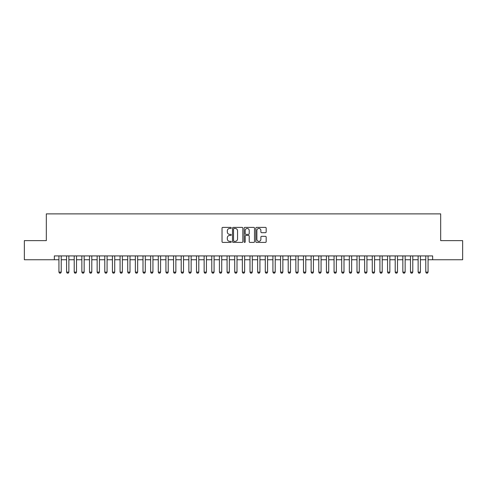<?xml version="1.0" encoding="UTF-8"?>
<svg xmlns="http://www.w3.org/2000/svg" width="487" height="487" viewBox="0 0 487 487"><rect width="100%" height="100%" fill="white"/><g stroke="black" fill="none" stroke-linecap="round" stroke-linejoin="round"><path stroke-width="0.73" d="M231.27 227.928A0.524 0.524 0 0 0 230.747 227.399L222.778 227.399A0.749 0.749 0 0 0 222.029 228.153L222.029 241.655A0.749 0.749 0 0 0 222.778 242.404L230.747 242.404A0.524 0.524 0 0 0 231.27 241.881A0.524 0.524 0 0 0 230.747 241.351L229.718 241.351A2.398 2.398 0 0 1 227.313 238.953L227.313 237.826A2.398 2.398 0 0 1 229.718 235.428L230.747 235.428A0.524 0.524 0 0 0 231.27 234.904A0.524 0.524 0 0 0 230.747 234.375L229.718 234.375A2.398 2.398 0 0 1 227.313 231.976L227.313 230.85A2.398 2.398 0 0 1 229.718 228.452L230.747 228.452A0.524 0.524 0 0 0 231.27 227.928M265.421 232.689A0.749 0.749 0 0 0 266.176 231.94L266.176 228.153A0.749 0.749 0 0 0 265.421 227.399L256.57 227.399A0.749 0.749 0 0 0 255.821 228.153L255.821 241.655A0.749 0.749 0 0 0 256.57 242.404L265.421 242.404A0.749 0.749 0 0 0 266.176 241.655L266.176 237.078A0.749 0.749 0 0 0 265.421 236.329L261.635 236.329A0.749 0.749 0 0 0 260.886 237.078L260.886 239.348A2.009 2.009 0 0 1 258.877 241.351A2.009 2.009 0 0 1 256.874 239.348L256.874 230.454A2.009 2.009 0 0 1 258.877 228.452A2.009 2.009 0 0 1 260.886 230.454L260.886 231.94A0.749 0.749 0 0 0 261.635 232.689L265.421 232.689M54.349 259.741L24.35 259.741L24.35 240.633L46.32 240.633L46.32 213.884L440.68 213.884L440.68 240.633L462.65 240.633L462.65 259.741L432.651 259.741L432.651 255.918L54.349 255.918L54.349 259.741L58.933 259.741M242.843 228.153A0.749 0.749 0 0 0 242.094 227.399L233.243 227.399A0.749 0.749 0 0 0 232.494 228.153L232.494 241.655A0.749 0.749 0 0 0 233.243 242.404L242.094 242.404A0.749 0.749 0 0 0 242.843 241.655L242.843 228.153M244.906 227.399L253.757 227.399A0.749 0.749 0 0 1 254.506 228.153L254.506 241.655A0.749 0.749 0 0 1 253.757 242.404L249.971 242.404A0.749 0.749 0 0 1 249.222 241.655L249.222 236.177A0.749 0.749 0 0 0 248.467 235.428L245.959 235.428A0.749 0.749 0 0 0 245.205 236.177L245.205 241.881A0.524 0.524 0 0 1 244.681 242.404A0.524 0.524 0 0 1 244.157 241.881L244.157 228.153A0.749 0.749 0 0 1 244.906 227.399M61.228 259.741L66.573 259.741M68.868 259.741L74.219 259.741M76.508 259.741L81.859 259.741M84.154 259.741L89.505 259.741M91.793 259.741L97.144 259.741M99.439 259.741L104.79 259.741M107.079 259.741L112.43 259.741M114.725 259.741L120.07 259.741M122.365 259.741L127.716 259.741M130.011 259.741L135.356 259.741M137.651 259.741L143.001 259.741M145.29 259.741L150.641 259.741M152.936 259.741L158.287 259.741M160.576 259.741L165.927 259.741M168.222 259.741L173.573 259.741M175.862 259.741L181.213 259.741M183.508 259.741L188.859 259.741M191.148 259.741L196.498 259.741M198.793 259.741L204.138 259.741M206.433 259.741L211.784 259.741M214.079 259.741L219.424 259.741M221.719 259.741L227.07 259.741M229.359 259.741L234.71 259.741M237.005 259.741L242.356 259.741M244.644 259.741L249.995 259.741M252.29 259.741L257.641 259.741M259.93 259.741L265.281 259.741M267.576 259.741L272.921 259.741M275.216 259.741L280.567 259.741M282.862 259.741L288.207 259.741M290.502 259.741L295.853 259.741M298.141 259.741L303.492 259.741M305.787 259.741L311.138 259.741M313.427 259.741L318.778 259.741M321.073 259.741L326.424 259.741M328.713 259.741L334.064 259.741M336.359 259.741L341.71 259.741M343.999 259.741L349.349 259.741M351.644 259.741L356.989 259.741M359.284 259.741L364.635 259.741M366.93 259.741L372.275 259.741M374.57 259.741L379.921 259.741M382.21 259.741L387.561 259.741M389.856 259.741L395.207 259.741M397.495 259.741L402.846 259.741M405.141 259.741L410.492 259.741M412.781 259.741L418.132 259.741M420.427 259.741L425.772 259.741M428.067 259.741L432.651 259.741M234.064 228.452A0.524 0.524 0 0 0 233.541 228.975L233.541 240.828A0.524 0.524 0 0 0 234.064 241.351L235.154 241.351A2.398 2.398 0 0 0 237.553 238.953L237.553 230.85A2.398 2.398 0 0 0 235.154 228.452L234.064 228.452M249.222 230.497A2.009 2.009 0 0 0 247.213 228.488A2.009 2.009 0 0 0 245.205 230.497L245.205 233.626A0.749 0.749 0 0 0 245.959 234.375L248.467 234.375A0.749 0.749 0 0 0 249.222 233.626L249.222 230.497M61.228 255.918L61.228 272.123L60.65 273.116L59.505 273.116L58.933 272.123L58.933 255.918M58.933 272.123L61.228 272.123M68.868 255.918L68.868 272.123L68.296 273.116L67.151 273.116L66.573 272.123L66.573 255.918M66.573 272.123L68.868 272.123M76.508 255.918L76.508 272.123L75.935 273.116L74.791 273.116L74.219 272.123L74.219 255.918M74.219 272.123L76.508 272.123M84.154 255.918L84.154 272.123L83.581 273.116L82.431 273.116L81.859 272.123L81.859 255.918M81.859 272.123L84.154 272.123M91.793 255.918L91.793 272.123L91.221 273.116L90.077 273.116L89.505 272.123L89.505 255.918M89.505 272.123L91.793 272.123M99.439 255.918L99.439 272.123L98.867 273.116L97.717 273.116L97.144 272.123L97.144 255.918M97.144 272.123L99.439 272.123M107.079 255.918L107.079 272.123L106.507 273.116L105.362 273.116L104.79 272.123L104.79 255.918M104.79 272.123L107.079 272.123M114.725 255.918L114.725 272.123L114.153 273.116L113.002 273.116L112.43 272.123L112.43 255.918M112.43 272.123L114.725 272.123M122.365 255.918L122.365 272.123L121.793 273.116L120.648 273.116L120.07 272.123L120.07 255.918M120.07 272.123L122.365 272.123M130.011 255.918L130.011 272.123L129.432 273.116L128.288 273.116L127.716 272.123L127.716 255.918M127.716 272.123L130.011 272.123M137.651 255.918L137.651 272.123L137.078 273.116L135.934 273.116L135.356 272.123L135.356 255.918M135.356 272.123L137.651 272.123M145.29 255.918L145.29 272.123L144.718 273.116L143.574 273.116L143.001 272.123L143.001 255.918M143.001 272.123L145.29 272.123M152.936 255.918L152.936 272.123L152.364 273.116L151.214 273.116L150.641 272.123L150.641 255.918M150.641 272.123L152.936 272.123M160.576 255.918L160.576 272.123L160.004 273.116L158.859 273.116L158.287 272.123L158.287 255.918M158.287 272.123L160.576 272.123M168.222 255.918L168.222 272.123L167.65 273.116L166.499 273.116L165.927 272.123L165.927 255.918M165.927 272.123L168.222 272.123M175.862 255.918L175.862 272.123L175.29 273.116L174.145 273.116L173.573 272.123L173.573 255.918M173.573 272.123L175.862 272.123M183.508 255.918L183.508 272.123L182.935 273.116L181.785 273.116L181.213 272.123L181.213 255.918M181.213 272.123L183.508 272.123M191.148 255.918L191.148 272.123L190.575 273.116L189.431 273.116L188.859 272.123L188.859 255.918M188.859 272.123L191.148 272.123M198.793 255.918L198.793 272.123L198.215 273.116L197.071 273.116L196.498 272.123L196.498 255.918M196.498 272.123L198.793 272.123M206.433 255.918L206.433 272.123L205.861 273.116L204.717 273.116L204.138 272.123L204.138 255.918M204.138 272.123L206.433 272.123M214.079 255.918L214.079 272.123L213.501 273.116L212.356 273.116L211.784 272.123L211.784 255.918M211.784 272.123L214.079 272.123M221.719 255.918L221.719 272.123L221.147 273.116L219.996 273.116L219.424 272.123L219.424 255.918M219.424 272.123L221.719 272.123M229.359 255.918L229.359 272.123L228.787 273.116L227.642 273.116L227.07 272.123L227.07 255.918M227.07 272.123L229.359 272.123M237.005 255.918L237.005 272.123L236.432 273.116L235.282 273.116L234.71 272.123L234.71 255.918M234.71 272.123L237.005 272.123M244.644 255.918L244.644 272.123L244.072 273.116L242.928 273.116L242.356 272.123L242.356 255.918M242.356 272.123L244.644 272.123M252.29 255.918L252.29 272.123L251.718 273.116L250.568 273.116L249.995 272.123L249.995 255.918M249.995 272.123L252.29 272.123M259.93 255.918L259.93 272.123L259.358 273.116L258.213 273.116L257.641 272.123L257.641 255.918M257.641 272.123L259.93 272.123M267.576 255.918L267.576 272.123L267.004 273.116L265.853 273.116L265.281 272.123L265.281 255.918M265.281 272.123L267.576 272.123M275.216 255.918L275.216 272.123L274.644 273.116L273.499 273.116L272.921 272.123L272.921 255.918M272.921 272.123L275.216 272.123M282.862 255.918L282.862 272.123L282.283 273.116L281.139 273.116L280.567 272.123L280.567 255.918M280.567 272.123L282.862 272.123M290.502 255.918L290.502 272.123L289.929 273.116L288.785 273.116L288.207 272.123L288.207 255.918M288.207 272.123L290.502 272.123M298.141 255.918L298.141 272.123L297.569 273.116L296.425 273.116L295.853 272.123L295.853 255.918M295.853 272.123L298.141 272.123M305.787 255.918L305.787 272.123L305.215 273.116L304.065 273.116L303.492 272.123L303.492 255.918M303.492 272.123L305.787 272.123M313.427 255.918L313.427 272.123L312.855 273.116L311.71 273.116L311.138 272.123L311.138 255.918M311.138 272.123L313.427 272.123M321.073 255.918L321.073 272.123L320.501 273.116L319.35 273.116L318.778 272.123L318.778 255.918M318.778 272.123L321.073 272.123M328.713 255.918L328.713 272.123L328.141 273.116L326.996 273.116L326.424 272.123L326.424 255.918M326.424 272.123L328.713 272.123M336.359 255.918L336.359 272.123L335.787 273.116L334.636 273.116L334.064 272.123L334.064 255.918M334.064 272.123L336.359 272.123M343.999 255.918L343.999 272.123L343.426 273.116L342.282 273.116L341.71 272.123L341.71 255.918M341.71 272.123L343.999 272.123M351.644 255.918L351.644 272.123L351.066 273.116L349.922 273.116L349.349 272.123L349.349 255.918M349.349 272.123L351.644 272.123M359.284 255.918L359.284 272.123L358.712 273.116L357.568 273.116L356.989 272.123L356.989 255.918M356.989 272.123L359.284 272.123M366.93 255.918L366.93 272.123L366.352 273.116L365.207 273.116L364.635 272.123L364.635 255.918M364.635 272.123L366.93 272.123M374.57 255.918L374.57 272.123L373.998 273.116L372.847 273.116L372.275 272.123L372.275 255.918M372.275 272.123L374.57 272.123M382.21 255.918L382.21 272.123L381.638 273.116L380.493 273.116L379.921 272.123L379.921 255.918M379.921 272.123L382.21 272.123M389.856 255.918L389.856 272.123L389.283 273.116L388.133 273.116L387.561 272.123L387.561 255.918M387.561 272.123L389.856 272.123M397.495 255.918L397.495 272.123L396.923 273.116L395.779 273.116L395.207 272.123L395.207 255.918M395.207 272.123L397.495 272.123M405.141 255.918L405.141 272.123L404.569 273.116L403.419 273.116L402.846 272.123L402.846 255.918M402.846 272.123L405.141 272.123M412.781 255.918L412.781 272.123L412.209 273.116L411.065 273.116L410.492 272.123L410.492 255.918M410.492 272.123L412.781 272.123M420.427 255.918L420.427 272.123L419.849 273.116L418.704 273.116L418.132 272.123L418.132 255.918M418.132 272.123L420.427 272.123M428.067 255.918L428.067 272.123L427.495 273.116L426.35 273.116L425.772 272.123L425.772 255.918M425.772 272.123L428.067 272.123"/></g></svg>
